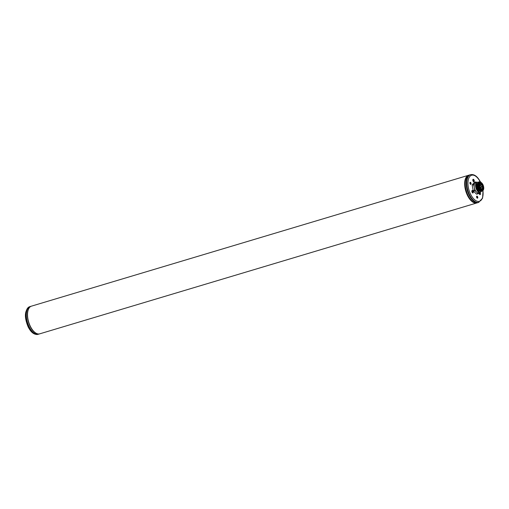 <?xml version="1.0" encoding="UTF-8"?>
<svg xmlns="http://www.w3.org/2000/svg" width="509" height="509" viewBox="0 0 509 509"><rect width="100%" height="100%" fill="white"/><g stroke="black" fill="none" stroke-linecap="round" stroke-linejoin="round"><path stroke-width="0.76" d="M465.57 188.355L465.137 187.465L465.57 188.355M469.088 175.115C464.265 178.36 463.845 185.041 467.828 195.17C470.761 200.858 473.943 203.396 477.372 202.792A14.443 7.196 -106.7 0 1 467.943 195.163A14.443 7.196 -106.7 0 1 469.088 175.115L470.151 174.797A14.443 7.196 73.3 0 0 468.999 194.852A14.443 7.196 73.3 0 0 478.435 202.474L482.577 198.198L483.035 190.538M472.988 179.391A1.304 0.649 73.3 0 0 472.976 180.899A1.304 0.649 73.3 0 0 473.904 181.777A1.304 0.649 73.3 0 0 474.083 181.656A1.304 0.649 73.3 0 0 474.089 180.141A1.304 0.649 73.3 0 0 473.154 179.276A1.304 0.649 73.3 0 0 472.988 179.391M479.02 192.835A1.304 0.649 73.3 0 0 479.37 194.126A1.304 0.649 73.3 0 0 480.114 194.629A1.304 0.649 73.3 0 0 480.292 194.508A1.304 0.649 73.3 0 0 480.038 192.497A5.345 2.666 73.3 0 0 480.77 192.008A5.345 2.666 73.3 0 0 481.132 191.429M472.034 190.582A1.304 0.649 73.3 0 0 472.021 192.09A1.304 0.649 73.3 0 0 472.95 192.968A1.304 0.649 73.3 0 0 473.128 192.847A1.304 0.649 73.3 0 0 473.135 191.333A1.304 0.649 73.3 0 0 472.199 190.468A1.304 0.649 73.3 0 0 472.034 190.582M480.56 182.26C477.722 176.591 474.426 174.053 470.672 174.644L470.151 174.797A14.443 7.196 73.3 0 0 468.999 194.852A14.443 7.196 73.3 0 0 478.435 202.474L477.372 202.792M479.79 183.068A3.767 1.877 -106.7 0 1 482.15 185.079A3.767 1.877 73.3 0 1 481.947 190.271M479.23 184.462A3.079 1.533 -106.7 0 1 479.892 183.749A3.079 1.533 -106.7 0 1 481.908 185.391A3.079 1.533 -106.7 0 1 482.341 188.858A3.079 1.533 -106.7 0 1 482.061 189.367A3.079 1.533 -106.7 0 1 481.654 189.647A3.079 1.533 -106.7 0 1 480.712 189.412M481.584 189.087L482.061 189.367L480.922 189.863M480.617 189.297L481.788 188.502L480.28 188.814M476.545 182.381L475.972 181.961A6.083 3.035 73.3 0 0 475.807 181.942L474.337 182.381L472.212 184.882A6.083 3.035 73.3 0 0 472.174 185.136L473.224 190.748A6.083 3.035 73.3 0 0 473.357 191.021L476.532 194.139A6.083 3.035 73.3 0 0 476.698 194.158L478.167 193.719A6.083 3.035 73.3 0 1 478.002 193.7L476.551 192.097A5.345 2.666 73.3 0 0 478.664 192.905L480.063 192.491A5.345 2.666 73.3 0 1 476.246 188.915A5.345 2.666 73.3 0 1 476.284 182.731A5.345 2.666 73.3 0 1 476.997 182.247A5.345 2.666 73.3 0 1 478.428 182.515M479.37 192.427L478.167 193.719M476.997 182.247L475.597 182.667A5.345 2.666 73.3 0 0 474.884 183.145L475.807 181.942M473.682 184.436L474.884 183.145A5.345 2.666 73.3 0 0 474.312 187.458L473.65 184.691A6.083 3.035 73.3 0 1 473.682 184.436L472.212 184.882M474.693 190.309L474.312 187.458A5.345 2.666 73.3 0 0 476.551 192.097L474.827 190.582A6.083 3.035 -106.7 0 1 474.693 190.309L473.224 190.748M478.384 182.534A5.135 2.558 73.3 0 0 476.551 182.858A5.135 2.558 73.3 0 0 476.825 189.526A5.135 2.558 73.3 0 0 480.859 191.772A5.135 2.558 73.3 0 0 481.094 191.429M477.557 183.367L477.525 183.374A4.11 2.049 73.3 0 0 477.2 189.081A4.11 2.049 73.3 0 0 479.866 191.263M477.836 188.947A4.288 2.138 -106.7 0 1 477.219 184.099A4.288 2.138 -106.7 0 1 477.251 184.023A4.288 2.138 -106.7 0 0 479.344 190.9A4.288 2.138 -106.7 0 1 479.236 190.818A4.288 2.138 -106.7 0 1 477.836 188.947M477.735 183.157L477.277 183.946L477.951 188.992L479.465 190.996L481.069 191.429M482.061 191.193L478.937 188.744C477.569 185.314 477.677 183.157 479.262 182.273L479.421 181.853L477.957 182.292M481.775 191.257L478.384 188.909L478.829 182.426M477.397 184.163L479.357 190.493M477.951 183.991L479.911 190.328M479.096 182.317L478.123 186.809L478.39 187.706L478.848 188.769L482.017 191.206M478.543 182.483L477.563 186.968L477.836 187.885L478.288 188.941L481.501 191.359M482.106 191.18L482.678 190.83M481.056 182.489L479.701 182.133M478.505 183.825L480.661 190.321M479.822 182.527L479.319 187.127C478.492 184.627 478.606 182.966 479.656 182.146A4.676 2.329 -106.7 0 0 478.435 184.932L479.726 182.133M477.563 186.968L477.824 187.853M478.129 186.841L478.39 187.706M483.518 189.622L478.944 187.541L478.435 184.932M481.508 182.782L479.249 183.329L479.319 187.127A4.288 2.138 73.3 0 0 481.514 190.442A4.288 2.138 73.3 0 0 483.55 189.526A4.288 2.138 73.3 0 0 482.939 184.672A4.288 2.138 -106.7 0 0 481.539 182.807L481.476 182.756M478.683 186.669L478.944 187.541M479.249 183.329A4.288 2.138 -106.7 0 1 481.539 182.807M482.799 184.837A3.9 1.947 -106.7 0 1 482.176 190.296A3.9 1.947 -106.7 0 1 479.936 188.196A3.9 1.947 -106.7 0 1 479.968 182.916A3.9 1.947 -106.7 0 1 482.799 184.837M479.828 183.03A3.798 1.89 73.3 0 1 479.962 182.979A3.798 1.89 73.3 0 1 482.443 184.977A3.798 1.89 -106.7 0 1 482.138 190.251A3.798 1.89 -106.7 0 1 482.004 190.277M473.357 191.021L474.827 190.582M476.532 194.139L478.002 193.7M472.174 185.136L473.65 184.691M483.168 190.239A4.288 2.138 73.3 0 0 483.2 185.276A4.288 2.138 73.3 0 0 480.14 182.413A4.288 2.138 73.3 0 0 479.567 182.795A4.288 2.138 73.3 0 0 479.535 187.764A4.288 2.138 73.3 0 0 482.596 190.627A4.288 2.138 73.3 0 0 483.168 190.239M468.827 175.204A14.443 7.196 73.3 0 0 468.573 175.268A14.443 7.196 73.3 0 0 466.658 176.572A14.443 7.196 73.3 0 0 467.421 195.322A14.443 7.196 73.3 0 0 476.857 202.945A14.443 7.196 73.3 0 0 477.111 202.862M466.868 176.757A14.131 7.043 73.3 0 0 466.791 176.846A14.131 7.043 73.3 0 0 466.002 191.231A14.131 7.043 73.3 0 0 474.617 202.639M468.573 175.268L31.437 306.157A14.443 7.196 73.3 0 0 29.522 307.461A14.443 7.196 73.3 0 0 30.292 326.212A14.443 7.196 73.3 0 0 39.727 333.834L476.857 202.945M37.971 334.356L38.499 334.203A14.443 7.196 -106.7 0 1 29.064 326.574A14.443 7.196 -106.7 0 1 30.216 306.526L31.354 306.183A14.443 7.196 73.3 0 0 31.272 306.208A14.443 7.196 73.3 0 0 30.126 326.256A14.443 7.196 73.3 0 0 39.562 333.885L38.499 334.203A14.443 7.196 -106.7 0 1 29.064 326.574A14.443 7.196 -106.7 0 1 30.216 306.526L29.687 306.685A14.443 7.196 -106.7 0 0 28.542 326.733A14.443 7.196 -106.7 0 0 37.971 334.356C34.218 334.947 30.922 332.409 28.09 326.74C24.063 316.821 24.597 310.134 29.687 306.685M473.618 181.738A1.209 0.604 73.3 0 0 473.733 181.732A1.209 0.604 73.3 0 0 473.898 181.618A1.209 0.604 73.3 0 0 474.006 181.42A1.209 0.604 73.3 0 0 474.019 181.357M473.033 179.594A1.088 0.541 73.3 0 0 473.09 181.007A1.088 0.541 73.3 0 0 473.943 181.484A1.088 0.541 73.3 0 0 474.044 181.306A1.088 0.541 73.3 0 0 473.529 179.594A1.088 0.541 73.3 0 0 473.033 179.594M473.243 180.829A0.674 0.337 -106.7 0 1 473.115 180.18A0.674 0.337 -106.7 0 1 473.141 180.065A0.674 0.337 -106.7 0 1 473.205 179.951A0.674 0.337 -106.7 0 1 473.364 179.887A0.674 0.337 -106.7 0 1 473.733 180.25A0.674 0.337 -106.7 0 1 473.86 180.905A0.674 0.337 -106.7 0 1 473.771 181.128A0.674 0.337 -106.7 0 1 473.612 181.191A0.674 0.337 -106.7 0 1 473.459 181.128A0.674 0.337 -106.7 0 1 473.243 180.829L473.86 180.905L473.376 181.045M473.485 179.562A1.209 0.604 73.3 0 0 473.434 179.524A1.209 0.604 73.3 0 0 473.039 179.41A1.209 0.604 73.3 0 0 472.937 179.461M473.115 180.18L473.364 179.887L473.733 180.25L473.122 180.434M473.733 180.25L473.86 180.905M479.834 194.591A1.209 0.604 73.3 0 0 479.949 194.578A1.209 0.604 73.3 0 0 480.108 194.47A1.209 0.604 73.3 0 0 480.216 194.266A1.209 0.604 73.3 0 0 480.235 194.209M479.109 192.771A1.088 0.541 73.3 0 0 479.421 194.075A1.088 0.541 73.3 0 0 480.159 194.336A1.088 0.541 73.3 0 0 480.254 194.152A1.088 0.541 73.3 0 0 479.853 192.548M479.453 193.681A0.674 0.337 -106.7 0 1 479.332 193.026A0.674 0.337 -106.7 0 1 479.357 192.917A0.674 0.337 -106.7 0 1 479.414 192.803A0.674 0.337 -106.7 0 1 479.58 192.733A0.674 0.337 -106.7 0 1 479.949 193.096A0.674 0.337 -106.7 0 1 480.07 193.751A0.674 0.337 -106.7 0 1 479.981 193.974A0.674 0.337 -106.7 0 1 479.822 194.044A0.674 0.337 -106.7 0 1 479.675 193.974A0.674 0.337 -106.7 0 1 479.453 193.681L479.822 194.044L480.07 193.751L479.593 193.897M479.332 193.026L479.58 192.733L479.949 193.096L479.332 193.28M479.949 193.096L480.07 193.751M472.67 192.93A1.209 0.604 73.3 0 0 472.778 192.917A1.209 0.604 73.3 0 0 472.944 192.809A1.209 0.604 73.3 0 0 473.052 192.612A1.209 0.604 73.3 0 0 473.071 192.548M472.078 190.786A1.088 0.541 73.3 0 0 472.136 192.198A1.088 0.541 73.3 0 0 472.995 192.676A1.088 0.541 73.3 0 0 473.09 192.491A1.088 0.541 73.3 0 0 472.581 190.786A1.088 0.541 73.3 0 0 472.078 190.786M472.288 192.02A0.674 0.337 -106.7 0 1 472.167 191.365A0.674 0.337 -106.7 0 1 472.193 191.257A0.674 0.337 -106.7 0 1 472.25 191.142A0.674 0.337 -106.7 0 1 472.416 191.079A0.674 0.337 -106.7 0 1 472.785 191.441A0.674 0.337 -106.7 0 1 472.906 192.09A0.674 0.337 -106.7 0 1 472.816 192.319A0.674 0.337 -106.7 0 1 472.657 192.383A0.674 0.337 -106.7 0 1 472.505 192.313A0.674 0.337 -106.7 0 1 472.288 192.02L472.657 192.383L472.906 192.09L472.428 192.237M472.53 190.754A1.209 0.604 73.3 0 0 472.479 190.71A1.209 0.604 73.3 0 0 472.085 190.601A1.209 0.604 73.3 0 0 471.983 190.652M472.167 191.365L472.785 191.441L472.167 191.626M472.785 191.441L472.906 192.09M477.894 182.273A2.36 1.177 -106.7 0 1 477.945 182.209L479.523 181.738A2.36 1.177 73.3 0 0 479.421 181.853M480.999 182.445L480.789 182.012A2.36 1.177 73.3 0 0 480.642 181.872L479.523 181.738M467.841 195.132A14.246 7.101 -106.7 0 1 465.958 178.583M472.855 201.615A14.246 7.101 -106.7 0 1 467.86 195.182M480.197 181.821A13.603 6.776 73.3 0 0 469.686 176.623A13.603 6.776 73.3 0 0 470.532 194.12A13.603 6.776 73.3 0 0 479.363 201.316A13.603 6.776 73.3 0 0 482.926 190.646M476.78 197.619A1.082 0.541 -106.7 0 1 476.723 196.219A1.082 0.541 -106.7 0 1 477.569 196.69A1.082 0.541 -106.7 0 1 477.627 198.096A1.082 0.541 -106.7 0 1 476.78 197.619M470.1 183.8A1.082 0.541 -106.7 0 1 470.036 182.394A1.082 0.541 -106.7 0 1 470.889 182.871A1.082 0.541 -106.7 0 1 470.946 184.277A1.082 0.541 -106.7 0 1 470.1 183.8M470.672 174.644A14.443 7.196 73.3 0 0 469.527 194.692A14.443 7.196 73.3 0 0 478.963 202.315M476.589 196.519A0.872 0.433 -106.7 0 1 476.748 196.372A0.872 0.433 -106.7 0 1 477.321 196.83A0.872 0.433 -106.7 0 1 477.245 198.046A0.872 0.433 -106.7 0 1 477.041 198.007M476.672 196.461A0.865 0.433 -106.7 0 1 477.067 196.913A0.865 0.433 -106.7 0 1 477.13 198.014M476.621 196.633A0.738 0.369 -106.7 0 1 476.92 196.996A0.738 0.369 -106.7 0 1 476.997 197.899M469.941 182.814A0.738 0.369 -106.7 0 1 470.24 183.176A0.738 0.369 -106.7 0 1 470.316 184.08M469.985 182.642A0.865 0.433 -106.7 0 1 470.386 183.087A0.865 0.433 -106.7 0 1 470.45 184.194M469.909 182.699A0.872 0.433 -106.7 0 1 470.068 182.553A0.872 0.433 -106.7 0 1 470.64 183.011A0.872 0.433 -106.7 0 1 470.564 184.226A0.872 0.433 -106.7 0 1 470.361 184.188M479.701 187.656L480.184 187.726M481.578 186.937L481.482 187.337L481.209 187.115L481.24 186.536L479.599 187.369M480.776 185.276L480.674 185.67L480.35 185.289M480.432 184.869L480.432 184.869A0.42 0.42 0 0 1 480.935 185.085A0.42 0.42 0 0 1 480.674 185.67L479.281 186.09M480.025 187.961A0.42 0.42 0 0 1 480.521 188.177A0.42 0.42 0 0 1 480.267 188.763L480.362 188.368M479.503 187.07L479.554 186.701M480.254 185.015L480.159 185.41L479.923 184.608L479.198 184.824M477.245 198.046L476.748 196.372M470.564 184.226L470.068 182.553M481.788 188.502L482.112 189.17M479.503 187.083A0.42 0.42 0 0 0 479.313 186.281L479.408 186.052M478.396 182.935L478.861 182.795M480.636 191.212L480.973 191.11M479.828 187.827L481.482 187.337A0.42 0.42 0 0 0 481.737 186.752A0.42 0.42 0 0 0 481.24 186.536M479.224 185.69L480.159 185.41A0.42 0.42 0 0 0 480.413 184.824A0.42 0.42 0 0 0 479.923 184.608"/></g></svg>
